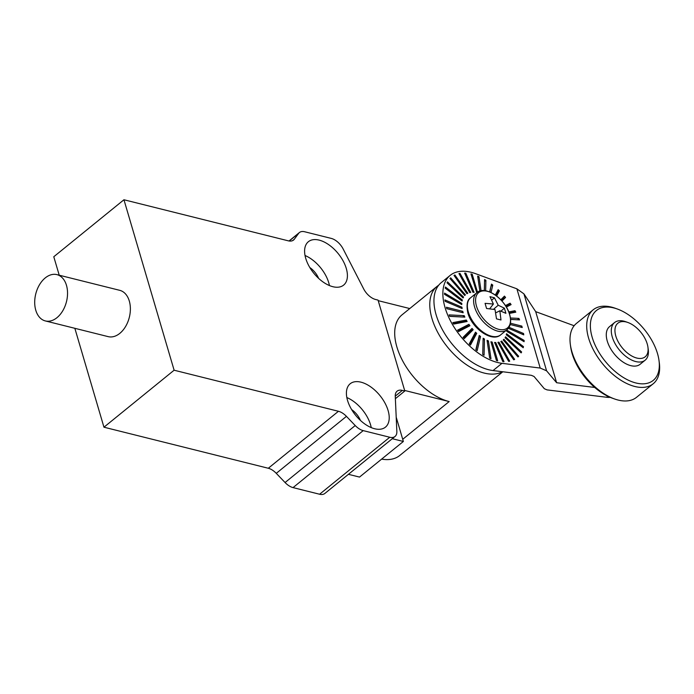 <?xml version="1.0" encoding="UTF-8"?>
<svg xmlns="http://www.w3.org/2000/svg" width="694" height="694" viewBox="0 0 694 694"><rect width="100%" height="100%" fill="white"/><g stroke="black" fill="none" stroke-linecap="round" stroke-linejoin="round"><path stroke-width="1.04" d="M381.631 459.116A53.872 30.172 50.9 0 0 399.753 455.481L502.82 371.767M502.43 371.724A53.872 30.172 -129.1 0 1 484.239 373.077A53.872 30.172 -129.1 0 1 438.105 333.068A53.872 30.172 -129.1 0 1 437.064 286.379L401.991 314.868A53.872 30.172 50.9 0 0 403.023 361.557A53.872 30.172 50.9 0 0 449.157 401.566L404.637 390.444L378.221 300.667L409.764 308.552M59.224 275.206L53.785 256.745L123.948 199.759L288.288 240.827A13.637 7.634 50.9 0 0 293.545 240.046A13.637 7.634 50.9 0 0 294.308 239.248L298.654 233.34A13.637 7.634 -129.1 0 1 299.418 232.533A13.637 7.634 -129.1 0 1 304.675 231.761L331.229 238.398A13.637 7.634 -129.1 0 1 343.148 248.973L363.673 288.912A13.637 7.634 50.9 0 0 375.593 299.487L378.048 300.103L404.81 391.008L402.347 390.392A13.637 7.634 50.9 0 0 397.098 391.173A13.637 7.634 50.9 0 0 395.259 396.222L396.847 431.425A13.637 7.634 -129.1 0 1 395.016 436.483L324.853 493.46A13.637 7.634 -129.1 0 1 319.604 494.241L293.042 487.604A13.637 7.634 50.9 0 1 285.069 482.53L276.273 473.343A13.637 7.634 50.9 0 0 268.3 468.259L103.953 427.2L74.848 328.305M404.81 391.008L395.372 398.677M396.205 417.163L403.361 441.471L359.509 477.082L348.431 474.314M45.336 320.932L108.169 336.633A23.865 15.849 -76 0 0 129.327 317.323A23.865 15.849 -76 0 0 119.732 290.326L56.908 274.624A23.865 15.849 -76 0 0 45.275 277.895A23.865 15.849 -76 0 0 34.7 302.393A23.865 15.849 -76 0 0 45.336 320.932A23.865 15.849 -76 0 0 66.494 301.621A23.865 15.849 -76 0 0 56.908 274.624M103.953 427.2L174.116 370.214L123.948 199.759M395.016 436.483A13.637 7.634 -129.1 0 1 389.759 437.255L363.205 430.618A13.637 7.634 -129.1 0 1 355.224 425.543L346.436 416.357A13.637 7.634 50.9 0 0 338.455 411.282L174.116 370.214M388.093 410.518A27.96 15.658 50.9 0 0 370.769 386.905A27.96 15.658 50.9 0 0 350.184 383.756A27.96 15.658 50.9 0 0 347.529 400.386A27.96 15.658 50.9 0 0 364.844 424.008A27.96 15.658 50.9 0 0 385.439 427.157A27.96 15.658 50.9 0 0 388.093 410.518M305.724 258.341A27.96 15.658 50.9 0 0 323.04 281.964A27.96 15.658 50.9 0 0 343.625 285.113A27.96 15.658 50.9 0 0 346.289 268.474A27.96 15.658 50.9 0 0 328.965 244.861A27.96 15.658 50.9 0 0 308.379 241.712A27.96 15.658 50.9 0 0 305.724 258.341M392.284 438.695L403.361 441.471M371.247 427.599A27.96 15.658 50.9 0 0 370.553 424.771A27.96 15.658 50.9 0 0 346.835 397.549M329.433 285.555A27.96 15.658 50.9 0 0 328.748 282.718A27.96 15.658 50.9 0 0 305.03 255.505M351.632 409.59A14.999 8.397 -129.1 0 1 360.446 420.434M309.828 267.546A14.999 8.397 -129.1 0 1 318.641 278.389M610.217 397.35A33.251 18.625 -129.1 0 1 606.608 397.263L547.063 389.889L544.33 388.718L534.033 376.469L531.3 375.298L493.052 370.561L501.962 363.326L540.21 368.054L516.891 288.825L475.581 273.679A54.141 30.319 50.9 0 0 450.189 275.371A54.141 30.319 50.9 0 0 452.705 324.887A54.141 30.319 50.9 0 0 501.962 363.326M463.176 312.777L462.751 311.328L446.416 307.251L446.841 308.691L463.176 312.777M464.859 317.132L464.225 315.657L449.096 314.894L449.729 316.369L464.859 317.132M467.131 321.496L466.307 320.038L452.844 322.615L453.676 324.081L467.131 321.496M469.933 325.738L468.936 324.332L457.554 330.179L458.552 331.585L469.933 325.738L468.32 326.388L467.851 325.738L457.988 330.795M473.169 329.728L472.033 328.418L463.072 337.353L464.208 338.655L473.169 329.728L471.564 330.465L471.044 329.858L463.28 337.588M476.743 333.337L475.503 332.166L469.239 343.92L470.471 345.083L476.743 333.337L475.164 334.17L474.687 333.71M480.543 336.469L479.25 335.471L475.858 349.681L477.16 350.67L480.543 336.469L478.825 337.249M484.464 339.01L483.137 338.23L482.738 354.461L484.065 355.25L484.464 339.01L483.093 339.965M488.385 340.901L487.067 340.346L489.669 358.113L490.979 358.677L488.385 340.901L487.283 341.778M492.176 342.081L490.918 341.769L496.436 360.533L497.693 360.845L492.176 342.081L491.257 342.914M495.724 342.506L494.562 342.446L502.838 361.635L504 361.695L495.724 342.506L494.935 343.313M498.934 342.168L497.893 342.368L508.676 361.392L509.708 361.201L498.934 342.168L498.24 342.975M501.693 341.084L500.816 341.535L513.768 359.822L514.644 359.371L501.693 341.084L501.077 341.89M503.931 339.271L503.237 339.956L517.967 356.959L518.661 356.265L503.931 339.271L503.358 340.095M505.57 336.798L505.085 337.7L521.151 352.89L521.628 351.988L505.57 336.798M506.559 333.736L506.299 334.829L523.207 347.746L523.467 346.653L506.559 333.736M506.88 330.171L506.854 331.42L524.091 341.674L524.117 340.424L506.88 330.171M508.372 328.297L523.762 334.872L523.562 333.502L509.04 327.308M510.185 324.523L522.235 327.533L521.81 326.085L510.454 323.248M510.584 319.44L519.554 319.891L518.912 318.407L510.42 317.982M509.292 313.419L515.798 312.17L514.974 310.704L508.728 311.901M506.316 307.06L511.096 304.605L510.099 303.2L505.406 305.603M501.944 301.049L505.579 297.431L504.443 296.121L500.773 299.782M496.644 296.043L499.411 290.864L498.171 289.693L495.316 295.054M491.014 292.53L492.783 285.104L491.482 284.106L489.626 291.922M485.653 290.795L485.904 280.324L484.577 279.535L484.308 290.639M481.046 290.803L478.973 276.672L477.663 276.108L479.858 291.107M477.498 292.235L472.206 274.251L470.957 273.939L476.778 292.773M472.918 292.269L474.089 292.33L465.813 273.15L464.65 273.089L472.918 292.269M469.717 292.608L470.749 292.408L459.975 273.384L458.942 273.583L469.717 292.608M466.949 293.701L467.825 293.25L454.882 274.963L454.006 275.414L466.949 293.701M464.72 295.505L465.405 294.82L450.675 277.826L449.99 278.511L464.72 295.505M463.08 297.986L463.557 297.084L447.5 281.894L447.014 282.796L463.08 297.986M462.083 301.049L462.343 299.955L445.435 287.038L445.175 288.131L462.083 301.049M461.77 304.605L461.796 303.356L444.559 293.111L444.524 294.36L461.77 304.605M462.135 308.561L461.935 307.19L444.889 299.912L445.088 301.283L462.135 308.561M635.886 382.967A45.032 25.218 50.9 0 0 658.996 360.455A45.032 25.218 50.9 0 0 617.157 308.943A45.032 25.218 50.9 0 0 591.661 335.393A45.032 25.218 50.9 0 0 635.886 382.967M614.572 322.554L609.558 326.622A24.247 13.576 50.9 0 0 610.026 347.642A24.247 13.576 50.9 0 0 630.794 365.651A24.247 13.576 50.9 0 0 640.137 364.263L645.142 360.195A24.247 13.576 -129.1 0 1 635.808 361.574A24.247 13.576 -129.1 0 1 615.04 343.565A24.247 13.576 -129.1 0 1 614.572 322.554A24.247 13.576 -129.1 0 1 625.719 321.721L627.836 322.467A21.653 12.128 50.9 0 0 615.569 335.185A21.653 12.128 50.9 0 0 636.84 358.061A21.653 12.128 50.9 0 0 647.944 347.234A21.653 12.128 50.9 0 0 627.836 322.467M594.723 387.452L556.623 382.732L535.699 311.649L574.129 325.738M450.189 275.371L441.28 282.605A54.141 30.319 50.9 0 0 443.787 332.122A54.141 30.319 50.9 0 0 493.052 370.561M556.623 382.732L546.577 370.804L540.21 368.054M516.891 288.825L523.935 293.874L535.699 311.649M614.598 398.981L612.481 398.235A45.032 25.218 -129.1 0 1 570.641 346.722L570.347 344.502A47.626 26.676 50.9 0 0 614.598 398.981A47.626 26.676 50.9 0 0 618.146 400.056A47.626 26.676 50.9 0 0 636.493 397.341L653.201 383.773A47.626 26.676 -129.1 0 1 634.854 386.489A47.626 26.676 -129.1 0 1 594.064 351.112A47.626 26.676 -129.1 0 1 593.144 309.828A47.626 26.676 -129.1 0 1 615.049 308.188L617.157 308.943M593.144 309.828L576.445 323.404A47.626 26.676 50.9 0 0 570.347 344.502M658.996 360.455L659.3 362.676A47.626 26.676 -129.1 0 1 653.201 383.773M647.944 347.234L648.248 349.455A24.247 13.576 -129.1 0 1 645.142 360.195M461.588 312.378L462.751 311.328M463.011 317.037L449.686 316.273M462.967 316.941L464.225 315.657M465.388 321.834L465.136 321.383L453.416 323.63M465.136 321.383L466.307 320.038M458.456 331.454L468.32 326.388M467.851 325.738L468.936 324.332M463.809 338.195L471.564 330.465M471.044 329.858L472.033 328.418M469.725 344.38L475.164 334.17M476.049 349.828L479.016 337.397M513.716 359.744L514.644 359.371M517.741 356.69L518.661 356.265M520.708 352.474L521.628 351.988M522.53 347.226L523.467 346.653M523.137 341.11L524.117 340.424M522.513 334.334L523.562 333.502M520.647 327.134L521.81 326.085M517.707 319.795L510.576 319.335M517.663 319.691L518.912 318.407M514.054 312.5L513.803 312.048L509.127 312.951M513.803 312.048L514.974 310.704M506.23 306.922L509.483 305.256L509.014 304.597L505.813 306.245M509.014 304.597L510.099 303.2M509.483 305.256L511.096 304.605M501.536 300.597L503.974 298.168L503.445 297.561L500.99 300.008M503.445 297.561L504.443 296.121M503.974 298.168L505.579 297.431M495.846 295.436L497.832 291.697L497.355 291.237M497.832 291.697L499.411 290.864M489.834 292.009L491.066 285.885M491.257 286.032L492.783 285.104M484.533 281.278L485.904 280.324M477.871 277.539L478.973 276.672M471.287 275.084L472.206 274.251M465.023 273.957L465.813 273.15M459.281 274.191L459.975 273.384M454.258 275.77L454.882 274.963M466.897 293.623L467.825 293.25M450.102 278.65L450.675 277.826M464.486 295.245L465.405 294.82M462.638 297.57L463.557 297.084M461.406 300.528L462.343 299.955M460.816 304.041L461.796 303.356M460.885 308.023L461.935 307.19M476.5 306.175A22.798 12.77 -129.1 0 1 487.448 291.315A22.798 12.77 -129.1 0 1 509.578 314.443A22.798 12.77 -129.1 0 1 498.63 329.303A22.798 12.77 -129.1 0 1 476.5 306.175M499.845 310.773L500.99 319.986L496.505 318.867L495.022 309.567L486.572 308.492L485.063 303.339L493.391 304.033L489.973 296.668L494.458 297.795L498.214 305.239L504.382 308.171L505.9 313.315L499.845 310.773L495.707 312.864M500.938 311.138L504.382 308.171M493.391 304.033L489.678 308.761M493.503 309.29L498.214 305.239M491.786 300.094L494.458 297.795M449.157 401.566L402.72 439.293M292.599 240.627L294.308 239.248M298.654 233.34L289.216 241.009M268.3 468.259L338.455 411.282M346.436 416.357L276.273 473.343M285.069 482.53L355.224 425.543M363.205 430.618L293.042 487.604M319.604 494.241L389.759 437.255M402.347 390.392L395.259 396.153M546.577 370.804L523.935 293.874M606.608 397.263L607.831 396.274M468.329 311.996A23.865 13.368 -129.1 0 1 470.593 297.795C467.149 299.869 466.229 304.918 467.843 312.942C471.894 328.297 491.968 342.749 500.686 334.846A23.865 13.368 -129.1 0 1 483.111 332.157A23.865 13.368 -129.1 0 1 468.329 311.996M500.686 334.846L506.932 329.771A23.865 13.368 -129.1 0 1 489.357 327.091A23.865 13.368 -129.1 0 1 474.566 306.922A23.865 13.368 -129.1 0 1 476.839 292.729L470.593 297.795M438.764 285.13L437.064 286.379M289.025 240.983L299.418 232.533M506.932 329.771C510.645 326.449 511.565 321.4 509.674 314.625C505.674 299.14 485.184 284.8 476.839 292.729"/></g></svg>
